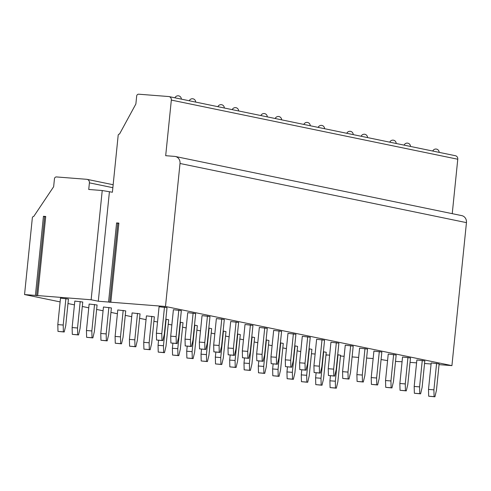 <?xml version="1.0" encoding="UTF-8"?>
<svg xmlns="http://www.w3.org/2000/svg" width="491" height="491" viewBox="0 0 491 491"><rect width="100%" height="100%" fill="white"/><g stroke="black" fill="none" stroke-linecap="round" stroke-linejoin="round"><path stroke-width="0.74" d="M109.395 192.006L98.298 301.241L108.56 302.039L116.594 222.926L118.871 223.104L110.837 302.217L165.485 306.488L180.013 163.485A6.665 6.009 -78.3 0 0 175.361 156.494A6.665 6.009 -78.3 0 0 174.686 156.396L165.688 155.696L171.334 100.084A3.333 3.001 -78.3 0 0 169.008 96.586A3.333 3.001 -78.3 0 0 168.671 96.537L138.677 94.198A2.001 1.804 -78.3 0 0 136.676 96.04L135.872 103.988L119.509 134.074A1.332 1.203 -78.3 0 0 118.178 135.301L112.396 192.239L102.232 190.526L88.736 189.471L89.411 182.848A3.333 3.001 -78.3 0 0 87.085 179.356A3.333 3.001 -78.3 0 0 86.747 179.307L56.453 176.938A2.001 1.804 -78.3 0 0 54.452 178.785L53.642 186.727L33.683 216.531A1.332 1.203 -78.3 0 0 32.351 217.765L24.55 294.557L35.407 295.41L43.441 216.292L45.724 216.47L37.69 295.588L91.136 299.762L102.232 190.526M98.298 301.241L91.136 299.762M45.7 216.703L43.429 216.47M35.407 295.41L37.69 295.588M108.56 302.039L110.837 302.217M165.485 306.488L451.923 365.629L466.45 222.632A6.665 6.009 -78.3 0 0 461.798 215.635L175.361 156.494M395.513 361.425L402.074 361.738M410.04 362.358L416.583 362.874M424.549 363.493L431.086 364.003M439.058 364.629L451.923 365.629M381.084 359.553L387.565 360.603M373.154 358.559L366.611 358.049M358.645 357.423L352.108 356.914M344.136 356.294L340.472 356.006M329.633 355.159L325.963 354.876M325.944 355.091L326.748 355.122L325.956 354.987M315.124 354.029L311.46 353.741M300.75 351.593L297.129 350.844M286.425 348.635L282.81 347.886M272.106 345.676L268.485 344.928M257.781 342.718L254.166 341.969M243.462 339.76L239.841 339.011M229.137 336.801L225.522 336.059M214.819 333.849L211.198 333.101M200.494 330.891L196.879 330.142M186.175 327.933L182.554 327.184M171.85 324.974L168.235 324.226M157.531 322.016L153.91 321.274M146.042 319.647L139.591 318.315M131.723 316.689L125.266 315.357M117.398 313.731L110.948 312.399M103.079 310.772L96.623 309.44M88.754 307.82L82.304 306.482M74.436 304.862L67.979 303.53M60.111 301.904L24.55 294.557M428.508 389.412L428.68 396.206L434.928 396.802L436.444 390.357L439.132 363.874L431.196 362.929L428.508 389.412L433.909 389.836L436.597 363.352M330.431 375.768L329.921 380.795L330.093 387.589L336.341 388.185L337.857 381.74L340.551 355.257L337.71 354.711M414.183 386.454L414.361 393.248L420.603 393.843L422.119 387.399L424.813 360.916L416.877 359.971L414.183 386.454L419.584 386.877L422.272 360.394M316.112 372.816L315.603 377.837L315.774 384.631L322.016 385.226L323.538 378.782L326.227 352.299L323.385 351.752M399.864 383.496L400.036 390.29L406.284 390.885L407.8 384.441L410.488 357.964L402.552 357.018L399.864 383.496L405.265 383.919L407.953 357.436M301.787 369.858L301.278 374.878L301.449 381.673L307.697 382.268L309.213 375.824L311.908 349.34L309.066 348.794M385.539 380.537L385.717 387.338L391.959 387.933L393.475 381.489L396.169 355.005L388.234 354.06L385.539 380.537L390.94 380.961L393.629 354.477M287.468 366.9L286.959 371.92L287.131 378.714L293.373 379.31L294.895 372.865L297.583 346.382L294.741 345.836M371.221 377.585L371.392 384.379L377.64 384.975L379.156 378.53L381.845 352.047L373.909 351.102L371.221 377.585L376.622 378.002L379.31 351.525M273.143 363.941L272.634 368.962L272.806 375.756L279.054 376.358L280.57 369.907L283.264 343.43L280.422 342.878M356.896 374.627L357.074 381.421L363.315 382.016L364.831 375.572L367.526 349.089L359.59 348.144L356.896 374.627L362.297 375.05L364.985 348.567M258.825 360.983L258.315 366.004L258.487 372.804L264.729 373.399L266.251 366.955L268.939 340.472L266.097 339.925M342.577 371.669L342.749 378.463L348.997 379.058L350.513 372.614L353.201 346.13L345.265 345.185L342.577 371.669L347.978 372.092L350.666 345.609M244.5 358.031L243.99 363.052L244.162 369.846L250.41 370.441L251.926 363.997L254.62 337.513L251.779 336.967M328.252 368.71L328.43 375.505L334.672 376.1L336.188 369.655L338.882 343.178L330.946 342.227L328.252 368.71L333.653 369.134L336.341 342.65M230.181 355.073L229.671 360.093L229.843 366.887L236.085 367.483L237.607 361.038L240.295 334.555L237.454 334.009M313.933 365.752L314.105 372.546L320.353 373.148L321.869 366.697L324.557 340.22L316.621 339.275L313.933 365.752L319.334 366.176L322.022 339.692M215.856 352.115L215.346 357.135L215.518 363.929L221.766 364.525L223.282 358.08L225.977 331.597L223.135 331.051M299.608 362.8L299.786 369.594L306.028 370.189L307.544 363.745L310.238 337.262L302.303 336.317L299.608 362.8L305.009 363.217L307.697 336.74M201.537 349.156L201.028 354.177L201.2 360.971L207.441 361.566L208.963 355.122L211.652 328.639L208.81 328.092M285.289 359.842L285.461 366.636L291.709 367.231L293.225 360.787L295.913 334.303L287.978 333.358L285.289 359.842L290.69 360.259L293.379 333.782M187.212 346.198L186.703 351.218L186.875 358.013L193.123 358.614L194.639 352.164L197.333 325.686L194.491 325.134M270.964 356.883L271.142 363.678L277.384 364.273L278.9 357.829L281.595 331.345L273.659 330.4L270.964 356.883L276.365 357.307L279.054 330.824M172.893 343.24L172.384 348.26L172.556 355.061L178.798 355.656L180.32 349.211L183.008 322.728L180.166 322.182M256.646 353.925L256.818 360.719L263.066 361.315L264.581 354.87L267.27 328.387L259.334 327.442L256.646 353.925L262.047 354.349L264.735 327.865M158.568 340.288L158.059 345.308L158.231 352.102L164.479 352.698L165.995 346.253L168.689 319.77L165.848 319.224M242.321 350.967L242.499 357.761L248.741 358.362L250.257 351.912L252.951 325.435L245.015 324.49L242.321 350.967L247.722 351.39L250.41 324.907M143.74 342.35L143.912 349.144L150.154 349.739L151.676 343.295L154.364 316.812L146.428 315.866L143.74 342.35L149.135 342.773L151.829 316.29M228.002 348.009L228.174 354.809L234.422 355.404L235.938 348.954L238.626 322.477L230.69 321.531L228.002 348.009L233.403 348.432L236.091 321.949M129.415 339.391L129.587 346.186L135.835 346.781L137.351 340.337L140.045 313.853L132.104 312.908L129.415 339.391L134.816 339.815L137.505 313.332M213.677 345.056L213.855 351.851L220.097 352.446L221.613 346.002L224.307 319.518L216.371 318.573L213.677 345.056L219.078 345.474L221.766 318.997M115.097 336.433L115.268 343.227L121.51 343.823L123.032 337.378L125.721 310.901L117.785 309.95L115.097 336.433L120.491 336.857L123.186 310.373M199.358 342.098L199.53 348.892L205.778 349.488L207.294 343.043L209.982 316.56L202.047 315.615L199.358 342.098L204.759 342.515L207.448 316.038M100.772 333.475L100.943 340.269L107.191 340.871L108.707 334.42L111.402 307.943L103.46 306.998L100.772 333.475L106.173 333.898L108.861 307.415M185.033 339.14L185.211 345.934L191.453 346.529L192.969 340.085L195.663 313.602L187.728 312.657L185.033 339.14L190.434 339.563L193.123 313.08M86.453 330.523L86.625 337.317L92.867 337.912L94.389 331.468L97.077 304.985L89.141 304.039L86.453 330.523L91.848 330.94L94.542 304.463M170.715 336.182L170.886 342.976L177.134 343.571L178.65 337.127L181.339 310.643L173.403 309.698L170.715 336.182L176.116 336.605L178.804 310.122M72.128 327.565L72.3 334.359L78.548 334.954L80.064 328.51L82.758 302.026L74.816 301.081L72.128 327.565L77.529 327.982L80.217 301.505M156.39 333.223L156.568 340.017L162.809 340.619L164.325 334.168L167.02 307.691L159.084 306.746L156.39 333.223L161.791 333.647L164.479 307.163M57.809 324.606L57.981 331.4L64.223 331.996L65.745 325.551L68.433 299.068L60.497 298.123L57.809 324.606L63.204 325.03L65.898 298.546M116.576 223.098L118.847 223.337M452.242 213.665L457.772 159.231A3.333 3.001 -78.3 0 0 455.445 155.733L169.008 96.586M433.909 389.836L434.081 396.63L428.68 396.206M434.928 396.802L434.081 396.63M329.921 380.795L335.322 381.212L338.011 354.735M335.322 381.212L335.494 388.007L330.093 387.589M336.341 388.185L335.494 388.007M419.584 386.877L419.756 393.672L414.361 393.248M420.603 393.843L419.756 393.672M315.603 377.837L320.997 378.254L323.692 351.777M320.997 378.254L321.175 385.054L315.774 384.631M322.016 385.226L321.175 385.054M405.265 383.919L405.437 390.713L400.036 390.29M406.284 390.885L405.437 390.713M301.278 374.878L306.679 375.296L309.367 348.819M306.679 375.296L306.85 382.09L301.449 381.673M307.697 382.268L306.85 382.09M390.94 380.961L391.112 387.755L385.717 387.338M391.959 387.933L391.112 387.755M286.959 371.92L292.354 372.344L295.048 345.86M292.354 372.344L292.532 379.138L287.131 378.714M293.373 379.31L292.532 379.138M376.622 378.002L376.793 384.797L371.392 384.379M377.64 384.975L376.793 384.797M272.634 368.962L278.035 369.385L280.723 342.902M278.035 369.385L278.207 376.18L272.806 375.756M279.054 376.358L278.207 376.18M362.297 375.05L362.468 381.845L357.074 381.421M363.315 382.016L362.468 381.845M258.315 366.004L263.71 366.427L266.404 339.944M263.71 366.427L263.888 373.221L258.487 372.804M264.729 373.399L263.888 373.221M347.978 372.092L348.15 378.886L342.749 378.463M348.997 379.058L348.15 378.886M243.99 363.052L249.391 363.469L252.079 336.992M249.391 363.469L249.563 370.263L244.162 369.846M250.41 370.441L249.563 370.263M333.653 369.134L333.825 375.928L328.43 375.505M334.672 376.1L333.825 375.928M229.671 360.093L235.066 360.511L237.761 334.033M235.066 360.511L235.244 367.311L229.843 366.887M236.085 367.483L235.244 367.311M319.334 366.176L319.506 372.97L314.105 372.546M320.353 373.148L319.506 372.97M215.346 357.135L220.747 357.558L223.436 331.075M220.747 357.558L220.919 364.353L215.518 363.929M221.766 364.525L220.919 364.353M305.009 363.217L305.181 370.011L299.786 369.594M306.028 370.189L305.181 370.011M201.028 354.177L206.423 354.6L209.117 328.117M206.423 354.6L206.601 361.394L201.2 360.971M207.441 361.566L206.601 361.394M290.69 360.259L290.862 367.059L285.461 366.636M291.709 367.231L290.862 367.059M186.703 351.218L192.104 351.642L194.792 325.159M192.104 351.642L192.276 358.436L186.875 358.013M193.123 358.614L192.276 358.436M276.365 357.307L276.537 364.101L271.142 363.678M277.384 364.273L276.537 364.101M172.384 348.26L177.779 348.684L180.473 322.2M177.779 348.684L177.957 355.478L172.556 355.061M178.798 355.656L177.957 355.478M262.047 354.349L262.219 361.143L256.818 360.719M263.066 361.315L262.219 361.143M158.059 345.308L163.46 345.725L166.148 319.248M163.46 345.725L163.632 352.52L158.231 352.102M164.479 352.698L163.632 352.52M247.722 351.39L247.894 358.185L242.499 357.761M248.741 358.362L247.894 358.185M149.135 342.773L149.313 349.567L143.912 349.144M150.154 349.739L149.313 349.567M233.403 348.432L233.575 355.226L228.174 354.809M234.422 355.404L233.575 355.226M134.816 339.815L134.988 346.609L129.587 346.186M135.835 346.781L134.988 346.609M219.078 345.474L219.25 352.268L213.855 351.851M220.097 352.446L219.25 352.268M120.491 336.857L120.669 343.651L115.268 343.227M121.51 343.823L120.669 343.651M204.759 342.515L204.931 349.316L199.53 348.892M205.778 349.488L204.931 349.316M106.173 333.898L106.344 340.693L100.943 340.269M107.191 340.871L106.344 340.693M190.434 339.563L190.606 346.358L185.211 345.934M191.453 346.529L190.606 346.358M91.848 330.94L92.026 337.734L86.625 337.317M92.867 337.912L92.026 337.734M176.116 336.605L176.287 343.399L170.886 342.976M177.134 343.571L176.287 343.399M77.529 327.982L77.701 334.782L72.3 334.359M78.548 334.954L77.701 334.782M161.791 333.647L161.962 340.441L156.568 340.017M162.809 340.619L161.962 340.441M63.204 325.03L63.382 331.824L57.981 331.4M64.223 331.996L63.382 331.824M109.763 302.37L117.797 223.258M180.013 163.485L466.45 222.632M171.334 100.084L457.772 159.231M112.856 187.691L89.411 182.848M36.61 295.735L44.644 216.623M113.157 184.739L87.085 179.356M439.138 152.363A3.333 3.333 0 0 0 432.743 151.044M410.494 146.453A3.333 3.333 0 0 0 404.099 145.127M396.176 143.495A3.333 3.333 0 0 0 389.774 142.169M367.532 137.578A3.333 3.333 0 0 0 361.13 136.259M353.207 134.62A3.333 3.333 0 0 0 346.812 133.3M324.563 128.71A3.333 3.333 0 0 0 318.168 127.384M310.244 125.751A3.333 3.333 0 0 0 303.843 124.426M281.601 119.835A3.333 3.333 0 0 0 275.199 118.515M267.276 116.876A3.333 3.333 0 0 0 260.881 115.557M238.632 110.966A3.333 3.333 0 0 0 232.237 109.64M224.313 108.008A3.333 3.333 0 0 0 217.912 106.682M195.67 102.091A3.333 3.333 0 0 0 189.268 100.772M181.345 99.133A3.333 3.333 0 0 0 174.949 97.813"/></g></svg>
